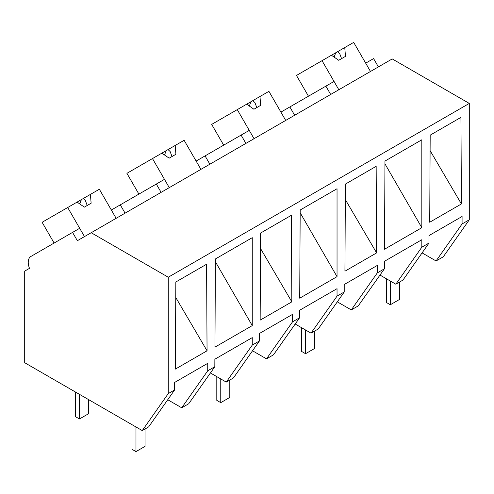 <?xml version="1.0" encoding="UTF-8"?>
<svg xmlns="http://www.w3.org/2000/svg" width="494" height="494" viewBox="0 0 494 494"><rect width="100%" height="100%" fill="white"/><g stroke="black" fill="none" stroke-linecap="round" stroke-linejoin="round"><path stroke-width="0.74" d="M378.398 66.906L373.6 58.595L365.69 63.164L370.481 71.469L353.698 42.398L344.75 47.56L345.485 56.372L338.705 60.287L331.443 55.248L322.045 60.676L338.835 89.747L334.037 81.442L325.879 86.147L330.677 94.453M422.086 252.891L436.066 260.962L443.291 256.794L469.3 219.787L469.3 103.419L392.224 58.922L77.36 240.708L72.569 232.396L30.894 256.46A12.788 7.385 60 0 0 29.498 268.341L24.7 271.107L24.7 362.72L142.253 430.589L168.263 393.588L168.263 277.22L91.186 232.723M469.3 103.419L168.263 277.22M469.3 219.787L462.081 223.955L462.081 216.483L429.002 235.576L429.002 243.048L421.82 247.198L421.82 239.726L384.431 261.314L384.394 268.804L377.299 272.904L377.299 265.432L344.219 284.525L344.219 291.997L337.038 296.147L337.038 288.675L299.648 310.257L299.611 317.753L292.516 321.853L292.516 314.382L259.436 333.475L259.436 340.946L252.255 345.096L252.255 337.624L214.865 359.206L214.828 366.702L207.733 370.803L207.733 363.331L174.654 382.424L174.654 389.896L168.263 393.588M429.718 222.244L430.181 135.146L460.939 117.387L461.402 203.948L429.718 222.244M214.952 347.134L252.255 325.602L252.255 237.682L215.403 258.961L214.952 347.134M384.499 249.248L421.82 227.703L421.82 139.783L384.968 161.063L384.499 249.248M291.837 301.846L291.374 215.285L260.616 233.038L260.153 320.143L291.837 301.846L260.536 248.513M318.389 199.502L337.038 188.733L337.038 276.652L299.716 298.197L300.185 210.012L318.389 199.502M175.37 369.092L207.054 350.796L206.591 264.234L175.833 281.988L175.37 369.092M345.399 184.089L376.156 166.336L376.619 252.897L344.936 271.194L345.399 184.089M436.066 260.962L462.081 223.955M429.002 243.048L402.993 280.055L395.811 284.204L379.985 275.065M395.811 284.204L421.82 247.198M294.646 115.256L289.848 106.951L325.879 86.147M384.95 163.841L421.82 227.703M430.101 150.614L461.402 203.948M207.733 370.803L181.718 407.803L188.696 403.777L214.828 366.702M181.718 407.803L167.738 399.732M142.253 430.589L148.645 426.902L174.654 389.896M215.384 261.74L252.255 325.602M175.753 297.462L207.054 350.796M54.112 243.054L42.12 222.288L67.697 207.517L84.486 236.595L79.688 228.284L72.569 232.396M90.402 194.408L77.095 202.095L84.357 207.134L91.137 203.213L90.402 194.408L99.35 189.245L116.133 218.317L111.341 210.012L119.252 205.442L120.283 204.849L125.081 213.155M384.394 268.804L358.261 305.879L351.283 309.911L337.303 301.84M351.283 309.911L377.299 272.904M344.219 291.997L318.21 329.004L311.029 333.154L295.202 324.015M311.029 333.154L337.038 296.147M300.167 212.791L337.038 276.652M345.318 199.564L376.619 252.897M289.848 106.951L280.907 112.113L285.699 120.419L268.915 91.347L259.968 96.509L260.702 105.321L253.922 109.236L246.66 104.197L237.262 109.619L254.052 138.697L249.254 130.391L241.097 135.097L245.895 143.402M209.864 164.206L205.066 155.9L241.097 135.097M299.611 317.753L273.478 354.828L266.501 358.86L252.52 350.783M266.501 358.86L292.516 321.853M259.436 340.946L233.427 377.953L226.246 382.097L210.419 372.964M226.246 382.097L252.255 345.096M205.066 155.9L196.124 161.063L200.916 169.368L184.132 140.296L175.185 145.458L175.92 154.264L169.139 158.185L161.878 153.146L152.479 158.568L169.269 187.646L164.471 179.341L156.314 184.046L161.112 192.351M120.283 204.849L156.314 184.046M308.46 96.207L296.468 75.44L322.045 60.676M344.75 47.56L331.443 55.248M337.606 51.691L339.699 53.636L341.564 58.632M335.753 52.759L334.098 57.094M223.677 145.156L211.685 124.389L237.262 109.619M259.968 96.509L246.66 104.197M252.823 100.64L254.916 102.585L256.781 107.581M250.971 101.708L249.316 106.043M138.894 194.105L126.902 173.338L152.479 158.568M175.185 145.458L161.878 153.146M168.04 149.583L170.134 151.535L171.998 156.53M166.188 150.658L164.539 154.986M77.095 202.095L67.697 207.517M83.258 198.532L85.351 200.484L87.216 205.479M81.405 199.607L79.756 203.936M399.368 282.148L399.368 299.537L390.328 304.755L386.37 302.47L386.37 278.752M390.328 304.755L390.328 281.037M314.585 331.097L314.585 348.48L305.545 353.704L301.587 351.419L301.587 327.701M305.545 353.704L305.545 329.986M229.803 380.047L229.803 397.429L220.762 402.653L216.804 400.368L216.804 376.65M220.762 402.653L220.762 378.935M145.02 428.996L145.02 446.378L135.98 451.602L132.022 449.318L132.022 424.686M135.98 451.602L135.98 426.97M88.5 399.553L88.5 413.75L79.454 418.968L75.502 416.683L75.502 392.051M79.454 418.968L79.454 394.336"/></g></svg>
